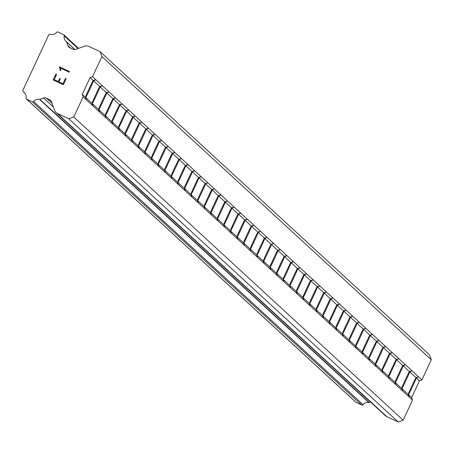 <?xml version="1.0" encoding="UTF-8"?>
<svg xmlns="http://www.w3.org/2000/svg" width="454" height="454" viewBox="0 0 454 454"><rect width="100%" height="100%" fill="white"/><g stroke="black" fill="none" stroke-linecap="round" stroke-linejoin="round"><path stroke-width="0.68" d="M100.113 51.648L429.501 354.835L431.3 359.772L421.914 379.907L418.616 376.871L416.341 377.938A11.112 0.426 -65 0 1 408.515 394.725L409.23 397.017L408.146 394.39A11.112 0.426 -65 0 1 415.978 377.603L418.616 376.871L128.76 110.067L95.817 79.751L93.541 80.818A11.112 0.426 -65 0 1 85.715 97.599L86.43 99.897L85.346 97.264A11.112 0.426 -65 0 1 93.178 80.483L95.817 79.751L92.525 76.72L90.062 77.617L82.236 94.404L83.133 96.861L73.747 116.99L68.804 118.795L57.465 113.511A5.556 5.55 132.6 0 1 54.593 110.379L51.433 101.685A3.706 3.7 -47.4 0 0 49.514 99.596L46.37 98.132A3.706 3.7 -47.4 0 0 43.539 98.007L39.867 99.347A1.084 1.084 132.6 0 1 39.549 99.409A5.925 5.925 -47.4 0 0 33.613 101.475A1.112 1.112 132.6 0 1 32.279 101.781L26.655 99.165A1.112 1.112 132.6 0 1 26.037 97.945A5.925 5.925 -47.4 0 0 23.341 91.765A1.112 1.112 132.6 0 1 22.87 91.158L22.7 90.692L48.93 34.442L49.401 34.271A1.112 1.112 132.6 0 1 50.167 34.243A5.925 5.925 -47.4 0 0 56.631 32.33A1.112 1.112 132.6 0 1 57.964 32.018L63.588 34.64A1.112 1.112 132.6 0 1 64.213 35.86A5.925 5.925 -47.4 0 0 66.449 41.728A1.084 1.084 132.6 0 1 66.602 42.012L67.941 45.684A3.706 3.7 -47.4 0 0 69.854 47.772L72.998 49.236A3.706 3.7 -47.4 0 0 75.829 49.361L84.529 46.189A5.556 5.55 132.6 0 1 88.78 46.37L100.113 51.648L101.912 56.585L92.525 76.72M102.405 85.812L100.13 86.879A11.112 0.426 -65 0 1 92.298 103.665L93.013 105.958L91.935 103.33A11.112 0.426 -65 0 1 99.767 86.544L102.405 85.812M108.994 91.878L106.718 92.945A11.112 0.426 -65 0 1 98.887 109.726L99.608 112.025L98.524 109.391A11.112 0.426 -65 0 1 106.35 92.61L108.994 91.878M115.583 97.939L113.301 99.006A11.112 0.426 -65 0 1 105.476 115.793L106.191 118.085L105.112 115.458A11.112 0.426 -65 0 1 112.938 98.671L115.583 97.939M122.171 104.006L119.89 105.073A11.112 0.426 -65 0 1 112.064 121.854L112.779 124.152L111.701 121.519A11.112 0.426 -65 0 1 119.527 104.738L122.171 104.006M128.76 110.067L126.479 111.134A11.112 0.426 -65 0 1 118.653 127.92L119.362 130.213L118.29 127.585A11.112 0.426 -65 0 1 126.116 110.799L128.76 110.067M135.343 116.133L133.067 117.2A11.112 0.426 -65 0 1 125.242 133.981L125.957 136.279L124.873 133.646A11.112 0.426 -65 0 1 132.704 116.865L135.343 116.133M141.932 122.194L139.656 123.261A11.112 0.426 -65 0 1 131.825 140.048L132.54 142.34L131.461 139.713A11.112 0.426 -65 0 1 139.293 122.926L141.932 122.194M148.52 128.261L146.245 129.328A11.112 0.426 -65 0 1 138.413 146.109L139.134 148.407L138.05 145.774A11.112 0.426 -65 0 1 145.876 128.993L148.52 128.261M155.109 134.322L152.828 135.388A11.112 0.426 -65 0 1 145.002 152.175L145.717 154.468L144.639 151.84A11.112 0.426 -65 0 1 152.465 135.054L155.109 134.322M161.698 140.388L159.416 141.455A11.112 0.426 -65 0 1 151.591 158.236L152.306 160.534L151.227 157.901A11.112 0.426 -65 0 1 159.053 141.12L161.698 140.388M168.286 146.449L166.005 147.516A11.112 0.426 -65 0 1 158.179 164.303L158.889 166.595L157.816 163.968A11.112 0.426 -65 0 1 165.642 147.181L168.286 146.449M174.869 152.516L172.594 153.583A11.112 0.426 -65 0 1 164.768 170.363L165.483 172.662L164.399 170.029A11.112 0.426 -65 0 1 172.231 153.248L174.869 152.516M181.458 158.577L179.182 159.643A11.112 0.426 -65 0 1 171.351 176.43L172.066 178.723L170.988 176.095A11.112 0.426 -65 0 1 178.819 159.309L181.458 158.577M188.047 164.643L185.771 165.71A11.112 0.426 -65 0 1 177.94 182.491L178.66 184.789L177.576 182.156A11.112 0.426 -65 0 1 185.402 165.375L188.047 164.643M194.635 170.704L192.354 171.771A11.112 0.426 -65 0 1 184.528 188.558L185.243 190.85L184.165 188.223A11.112 0.426 -65 0 1 191.991 171.436L194.635 170.704M201.224 176.771L198.943 177.837A11.112 0.426 -65 0 1 191.117 194.618L191.832 196.917L190.754 194.284A11.112 0.426 -65 0 1 198.58 177.503L201.224 176.771M207.813 182.831L205.531 183.898A11.112 0.426 -65 0 1 197.706 200.685L198.415 202.978L197.342 200.35A11.112 0.426 -65 0 1 205.168 183.564L207.813 182.831M214.396 188.898L212.12 189.965A11.112 0.426 -65 0 1 204.294 206.746L205.009 209.044L203.931 206.411A11.112 0.426 -65 0 1 211.757 189.63L214.396 188.898M220.984 194.959L218.709 196.026A11.112 0.426 -65 0 1 210.883 212.812L211.592 215.105L210.514 212.478A11.112 0.426 -65 0 1 218.346 195.691L220.984 194.959M227.573 201.026L225.298 202.092A11.112 0.426 -65 0 1 217.466 218.873L218.187 221.172L217.103 218.539A11.112 0.426 -65 0 1 224.929 201.752L227.573 201.026M234.162 207.086L231.881 208.153A11.112 0.426 -65 0 1 224.055 224.94L224.77 227.233L223.691 224.605A11.112 0.426 -65 0 1 231.517 207.819L234.162 207.086M240.751 213.153L238.469 214.22A11.112 0.426 -65 0 1 230.643 231.001L231.358 233.299L230.28 230.666A11.112 0.426 -65 0 1 238.106 213.879L240.751 213.153M247.339 219.214L245.058 220.281A11.112 0.426 -65 0 1 237.232 237.067L237.947 239.36L236.869 236.733A11.112 0.426 -65 0 1 244.695 219.946L247.339 219.214M253.922 225.28L251.647 226.347A11.112 0.426 -65 0 1 243.821 243.128L244.536 245.427L243.458 242.794A11.112 0.426 -65 0 1 251.283 226.007L253.922 225.28M260.511 231.341L258.235 232.408A11.112 0.426 -65 0 1 250.409 249.195L251.119 251.488L250.041 248.86A11.112 0.426 -65 0 1 257.872 232.073L260.511 231.341M267.1 237.408L264.824 238.475A11.112 0.426 -65 0 1 256.992 255.256L257.713 257.554L256.629 254.921A11.112 0.426 -65 0 1 264.455 238.134L267.1 237.408M273.688 243.469L271.413 244.536A11.112 0.426 -65 0 1 263.581 261.322L264.296 263.615L263.218 260.988A11.112 0.426 -65 0 1 271.044 244.201L273.688 243.469M280.277 249.535L277.996 250.602A11.112 0.426 -65 0 1 270.17 267.383L270.885 269.682L269.807 267.048A11.112 0.426 -65 0 1 277.632 250.262L280.277 249.535M286.866 255.596L284.584 256.663A11.112 0.426 -65 0 1 276.758 273.45L277.473 275.743L276.395 273.115A11.112 0.426 -65 0 1 284.221 256.328L286.866 255.596M293.454 261.663L291.173 262.73A11.112 0.426 -65 0 1 283.347 279.511L284.062 281.809L282.984 279.176A11.112 0.426 -65 0 1 290.81 262.389L293.454 261.663M300.037 267.724L297.762 268.791A11.112 0.426 -65 0 1 289.936 285.577L290.645 287.87L289.567 285.243A11.112 0.426 -65 0 1 297.398 268.456L300.037 267.724M306.626 273.79L304.35 274.857A11.112 0.426 -65 0 1 296.519 291.638L297.239 293.937L296.156 291.303A11.112 0.426 -65 0 1 303.987 274.517L306.626 273.79M313.215 279.851L310.939 280.918A11.112 0.426 -65 0 1 303.107 297.705L303.822 299.998L302.744 297.37A11.112 0.426 -65 0 1 310.57 280.583L313.215 279.851M319.803 285.918L317.522 286.985A11.112 0.426 -65 0 1 309.696 303.766L310.411 306.064L309.333 303.431A11.112 0.426 -65 0 1 317.159 286.644L319.803 285.918M326.392 291.979L324.111 293.046A11.112 0.426 -65 0 1 316.285 309.832L317 312.125L315.922 309.497A11.112 0.426 -65 0 1 323.747 292.711L326.392 291.979M332.981 298.045L330.699 299.112A11.112 0.426 -65 0 1 322.873 315.893L323.589 318.192L322.51 315.558A11.112 0.426 -65 0 1 330.336 298.772L332.981 298.045M339.564 304.106L337.288 305.173A11.112 0.426 -65 0 1 329.462 321.96L330.171 324.252L329.093 321.625A11.112 0.426 -65 0 1 336.925 304.838L339.564 304.106M346.152 310.173L343.877 311.24A11.112 0.426 -65 0 1 336.045 328.021L336.766 330.319L335.682 327.686A11.112 0.426 -65 0 1 343.513 310.899L346.152 310.173M352.741 316.234L350.465 317.301A11.112 0.426 -65 0 1 342.634 334.087L343.349 336.38L342.271 333.752A11.112 0.426 -65 0 1 350.096 316.966L352.741 316.234M359.33 322.3L357.048 323.367A11.112 0.426 -65 0 1 349.222 340.148L349.938 342.447L348.859 339.813A11.112 0.426 -65 0 1 356.685 323.027L359.33 322.3M365.918 328.361L363.637 329.428A11.112 0.426 -65 0 1 355.811 346.215L356.526 348.507L355.448 345.88A11.112 0.426 -65 0 1 363.274 329.093L365.918 328.361M372.507 334.428L370.226 335.495A11.112 0.426 -65 0 1 362.4 352.276L363.115 354.574L362.037 351.941A11.112 0.426 -65 0 1 369.862 335.154L372.507 334.428M379.09 340.489L376.814 341.556A11.112 0.426 -65 0 1 368.989 358.342L369.698 360.635L368.62 358.007A11.112 0.426 -65 0 1 376.451 341.221L379.09 340.489M385.679 346.555L383.403 347.622A11.112 0.426 -65 0 1 375.571 364.403L376.292 366.701L375.208 364.068A11.112 0.426 -65 0 1 383.04 347.282L385.679 346.555M392.267 352.616L389.992 353.683A11.112 0.426 -65 0 1 382.16 370.47L382.875 372.762L381.797 370.135A11.112 0.426 -65 0 1 389.623 353.348L392.267 352.616M398.856 358.683L396.575 359.75A11.112 0.426 -65 0 1 388.749 376.531L389.464 378.829L388.386 376.196A11.112 0.426 -65 0 1 396.211 359.409L398.856 358.683M405.445 364.744L403.163 365.81A11.112 0.426 -65 0 1 395.338 382.597L396.053 384.89L394.974 382.262A11.112 0.426 -65 0 1 402.8 365.476L405.445 364.744M412.033 370.81L409.752 371.877A11.112 0.426 -65 0 1 401.926 388.658L402.641 390.956L401.563 388.323A11.112 0.426 -65 0 1 409.389 371.537L412.033 370.81M421.914 379.907L419.451 380.804L411.625 397.591L412.521 400.048L83.133 96.861M412.521 400.048L403.135 420.177L398.192 421.982L386.853 416.698L57.465 113.511M56.052 112.564L385.44 415.75A5.556 5.55 -47.4 0 0 386.853 416.698M370.56 402.057L369.255 402.533L39.867 99.347M355.55 401.892A1.112 1.112 -47.4 0 0 356.044 402.352L361.668 404.968A1.112 1.112 -47.4 0 0 363.001 404.662A5.925 5.925 -47.4 0 1 368.937 402.596A1.084 1.084 -47.4 0 0 369.255 402.533M54.174 79.586L58.254 81.482L54.174 79.586L56.619 74.348L54.174 79.586M58.254 81.482L59.587 78.627L58.254 81.487M59.587 78.627L60.263 78.945L59.587 78.627M60.263 78.945L58.935 81.799L60.263 78.945M58.935 81.799L63.01 83.701L58.935 81.799M63.01 83.701L65.455 78.463L63.01 83.701M65.455 78.463L66.131 78.78L65.455 78.463M55.938 74.03L56.619 74.348L55.938 74.03L53.18 79.949L55.938 74.03M66.131 78.78L63.373 84.699L53.18 79.949M69.53 71.528L59.338 66.778L60.036 69.036L59.338 66.778L69.53 71.528L69.212 72.203L60.337 68.072L60.791 70.603L60.076 70.268L60.036 69.036L60.076 70.268M408.146 394.39L401.926 388.658M411.625 397.591L408.515 394.725M415.978 377.603L409.752 371.877M401.563 388.323L395.338 382.597M409.389 371.537L403.163 365.81M394.974 382.262L388.749 376.531M402.8 365.476L396.575 359.75M388.386 376.196L382.16 370.47M396.211 359.409L389.992 353.683M381.797 370.135L375.571 364.403M389.623 353.348L383.403 347.622M375.208 364.068L368.989 358.342M383.04 347.282L376.814 341.556M368.62 358.007L362.4 352.276M376.451 341.221L370.226 335.495M362.037 351.941L355.811 346.215M369.862 335.154L363.637 329.428M355.448 345.88L349.222 340.148M363.274 329.093L357.048 323.367M348.859 339.813L342.634 334.087M356.685 323.027L350.465 317.301M342.271 333.752L336.045 328.021M350.096 316.966L343.877 311.24M335.682 327.686L329.462 321.96M343.513 310.899L337.288 305.173M329.093 321.625L322.873 315.893M336.925 304.838L330.699 299.112M322.51 315.558L316.285 309.832M330.336 298.772L324.111 293.046M315.922 309.497L309.696 303.766M323.747 292.711L317.522 286.985M309.333 303.431L303.107 297.705M317.159 286.644L310.939 280.918M302.744 297.37L296.519 291.638M310.57 280.583L304.35 274.857M296.156 291.303L289.936 285.577M303.987 274.517L297.762 268.791M289.567 285.243L283.347 279.511M297.398 268.456L291.173 262.73M282.984 279.176L276.758 273.45M290.81 262.389L284.584 256.663M276.395 273.115L270.17 267.383M284.221 256.328L277.996 250.602M269.807 267.048L263.581 261.322M277.632 250.262L271.413 244.536M263.218 260.988L256.992 255.256M271.044 244.201L264.824 238.475M256.629 254.921L250.409 249.195M264.455 238.134L258.235 232.408M250.041 248.86L243.821 243.128M257.872 232.073L251.647 226.347M243.458 242.794L237.232 237.067M251.283 226.007L245.058 220.281M236.869 236.733L230.643 231.001M244.695 219.946L238.469 214.22M230.28 230.666L224.055 224.94M238.106 213.879L231.881 208.153M223.691 224.605L217.466 218.873M231.517 207.819L225.298 202.092M217.103 218.539L210.883 212.812M224.929 201.752L218.709 196.026M210.514 212.478L204.294 206.746M218.346 195.691L212.12 189.965M203.931 206.411L197.706 200.685M211.757 189.63L205.531 183.898M197.342 200.35L191.117 194.618M205.168 183.564L198.943 177.837M190.754 194.284L184.528 188.558M198.58 177.503L192.354 171.771M184.165 188.223L177.94 182.491M191.991 171.436L185.771 165.71M177.576 182.156L171.351 176.43M185.402 165.375L179.182 159.643M170.988 176.095L164.768 170.363M178.819 159.309L172.594 153.583M164.399 170.029L158.179 164.303M172.231 153.248L166.005 147.516M157.816 163.968L151.591 158.236M165.642 147.181L159.416 141.455M151.227 157.901L145.002 152.175M159.053 141.12L152.828 135.388M144.639 151.84L138.413 146.109M152.465 135.054L146.245 129.328M138.05 145.774L131.825 140.048M145.876 128.993L139.656 123.261M131.461 139.713L125.242 133.981M139.293 122.926L133.067 117.2M124.873 133.646L118.653 127.92M132.704 116.865L126.479 111.134M118.29 127.585L112.064 121.854M126.116 110.799L119.89 105.073M111.701 121.519L105.476 115.793M119.527 104.738L113.301 99.006M105.112 115.458L98.887 109.726M112.938 98.671L106.718 92.945M98.524 109.391L92.298 103.665M106.35 92.61L100.13 86.879M91.935 103.33L85.715 97.599M99.767 86.544L93.541 80.818M85.346 97.264L82.236 94.404M93.178 80.483L90.062 77.617M403.135 420.177L73.747 116.99M398.192 421.982L68.804 118.795M368.937 402.596L39.549 99.409M74.961 49.56L66.449 41.728M431.3 359.772L101.912 56.585M419.451 380.804L416.341 377.938M51.166 101.111L49.514 99.596M52.034 103.342L46.37 98.132M53.396 107.076L43.539 98.007M363.001 404.662L33.613 101.475M361.668 404.968L32.279 101.781M356.044 402.352L26.655 99.165M24.987 93.28L23.341 91.765M78.014 48.561L64.213 35.86M74.819 49.571L66.602 42.012M70.574 48.107L67.941 45.684M355.76 402.159L26.372 98.972M25.049 93.359L23.177 91.634M78.57 48.357L63.872 34.827"/></g></svg>
